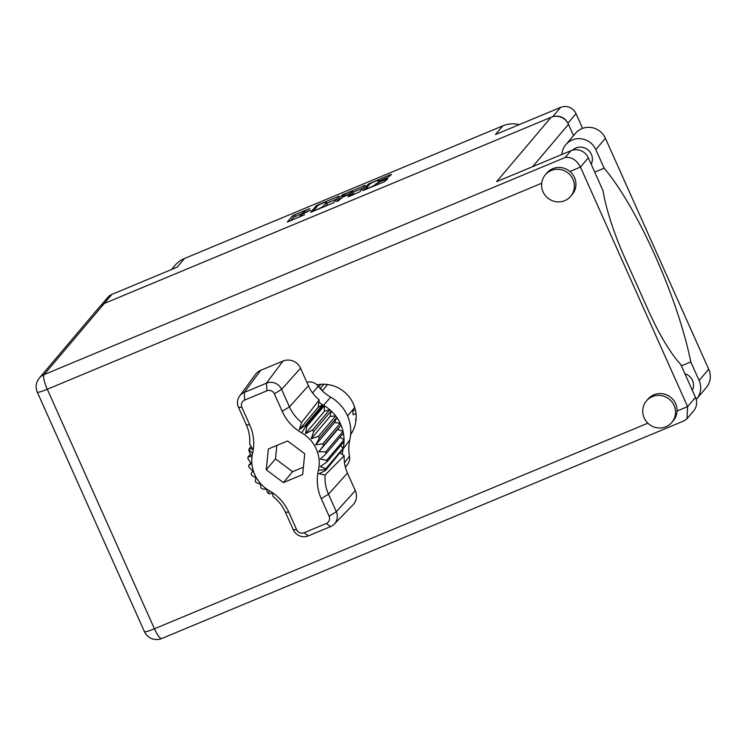 <?xml version="1.0" encoding="UTF-8"?>
<svg xmlns="http://www.w3.org/2000/svg" width="746" height="746" viewBox="0 0 746 746"><rect width="100%" height="100%" fill="white"/><g stroke="black" fill="none" stroke-linecap="round" stroke-linejoin="round"><path stroke-width="1.12" d="M366.155 188.43A4.989 0.559 -24.1 0 0 366.09 188.598A4.989 0.559 -24.1 0 0 369.839 187.516A4.989 0.559 -24.1 0 0 375.135 184.691L378.026 182.556L387.873 178.686L384.05 181.921L362.854 190.575L368.31 184.094L390.083 174.788L391.454 174.443L387.957 177.306L379.481 180.83L378.082 181.241L378.707 180.467A4.989 0.559 -24.1 0 0 378.772 180.299A4.989 0.559 -24.1 0 0 374.511 181.604A4.989 0.559 -24.1 0 0 369.727 184.206L366.155 188.43M337.677 201.243L343.328 196.739L350.35 193.997L348.093 196.72L349.501 196.319L359.945 191.731L365.4 185.25L342.228 194.958L336.707 201.485L337.677 201.243M356.103 418.888L355.394 419.718A12.346 11.955 -139.8 0 0 355.963 420.427M350.76 432.223A12.346 11.955 -139.8 0 0 351.786 432.82M320.817 384.311L318.691 386.829M552.749 116.702L560.638 107.387L495.447 134.55L502.813 125.841L184.458 258.508L177.082 267.217L111.891 294.39L104.179 303.51M502.813 125.841A26.595 25.746 40.2 0 1 519.207 124.647M171.477 269.558L174.946 265.455A26.595 25.746 40.2 0 1 184.458 258.508M333.863 202.604L339.318 196.123L318.122 204.777L316.145 205.831L310.69 212.312L333.863 202.604M309.814 208.563L292.749 215.585L287.294 222.056L304.629 214.689A5.968 0.662 -24.1 0 1 300.153 215.986A5.968 0.662 -24.1 0 1 300.228 215.79L300.685 215.249A5.968 0.662 -24.1 0 1 307.016 211.873L310.718 210.13L307.436 211.379A5.968 0.662 -24.1 0 1 302.951 212.675A5.968 0.662 -24.1 0 1 303.035 212.47L303.482 211.939A5.968 0.662 -24.1 0 1 309.814 208.563M560.638 107.387A11.777 11.404 40.2 0 1 576.005 113.653L582.598 128.377M327.009 385.206A12.346 11.955 -139.8 0 0 326.263 384.358M355.413 410.067A12.346 11.955 -139.8 0 0 351.58 411.158M353.054 410.57A12.346 11.955 -139.8 0 0 353.166 414.72L355.982 413.545M356.066 419.439L355.394 419.718M324.081 384.227L320.053 388.442M321.694 390.214L320.771 388.144M324.137 388.601L322.179 390.699M303.128 213.067L293.514 217.3L290.455 220.919M336.922 198.986L326.897 203.164M319.549 204.507L318.16 205.243L313.395 210.876L316.789 209.626A5.968 0.662 -24.1 0 0 323.121 206.241L326.384 202.399A5.968 0.662 -24.1 0 0 326.459 202.194A5.968 0.662 -24.1 0 0 321.983 203.49L319.549 204.507M326.459 202.194L327.233 203.919A5.968 0.662 -24.1 0 1 327.149 204.115L325.181 206.446M353.138 192.226L363.004 188.113M352.606 191.358A4.989 0.559 -24.1 0 0 352.671 191.19A4.989 0.559 -24.1 0 0 348.41 192.496A4.989 0.559 -24.1 0 0 343.636 195.098L342.349 196.646L349.37 193.904L352.606 191.358L353.38 193.083A4.989 0.559 -24.1 0 0 353.445 192.916L352.671 191.19M350.918 195.275L352.121 194.566L351.347 192.841M353.38 193.083L352.121 194.566M567.23 122.139A11.777 11.404 -139.8 0 0 555.052 116.311M322.291 390.783L327.597 384.507M100.701 305.72L107.685 297.467A11.777 11.404 40.2 0 1 111.891 294.39M594.721 172.112L604.129 168.195L595.821 149.601A18.044 17.475 -139.8 0 0 572.266 139.996A18.044 17.475 -139.8 0 0 565.804 144.715A18.044 17.475 -139.8 0 0 561.822 154.506M595.821 149.601L605.407 138.28A18.044 17.475 -139.8 0 0 581.843 128.666A18.044 17.475 -139.8 0 0 575.39 133.385L565.804 144.715M665.88 426.759A16.626 16.095 -139.8 0 0 671.82 422.413A16.626 16.095 -139.8 0 0 672.146 402.169A16.626 16.095 -139.8 0 0 652.386 396.602A16.626 16.095 -139.8 0 0 646.437 400.947A16.626 16.095 -139.8 0 0 646.111 421.192A16.626 16.095 -139.8 0 0 665.88 426.759M671.82 422.413L673.358 420.595A16.626 16.095 -139.8 0 0 677.06 411.009A16.626 16.095 -139.8 0 0 653.925 394.783A16.626 16.095 -139.8 0 0 647.976 399.129L646.437 400.947M564.741 200.665A16.626 16.095 -139.8 0 0 570.681 196.319A16.626 16.095 -139.8 0 0 571.007 176.075A16.626 16.095 -139.8 0 0 551.247 170.498A16.626 16.095 -139.8 0 0 545.298 174.844A16.626 16.095 -139.8 0 0 544.972 195.088A16.626 16.095 -139.8 0 0 564.741 200.665M570.681 196.319L572.219 194.501A16.626 16.095 -139.8 0 0 569.907 171.468A16.626 16.095 -139.8 0 0 552.786 168.689A16.626 16.095 -139.8 0 0 546.837 173.035L545.298 174.844M572.499 150.17A11.871 11.498 40.2 0 1 591.196 164.223M684.921 373.755A11.871 11.498 40.2 0 1 692.335 390.326M350.639 434.573A32.292 31.267 -139.8 0 0 350.555 398.802A32.292 31.267 -139.8 0 0 316.985 384.843M569.907 171.468L580.444 167.076L687.598 406.617L695.458 397.32L680.734 364.402A83.589 18.743 67.4 0 1 648.199 310.131L624.766 257.743A83.589 18.743 67.4 0 1 603.029 190.696L588.314 157.779L580.444 167.076C576.565 159.952 571.501 156.753 565.235 157.453L570.951 150.701L496.622 181.679L551.117 117.262A13.297 12.878 40.2 0 1 568.471 124.34L573.515 135.604M570.951 150.701A13.297 12.878 40.2 0 1 588.314 157.779M104.254 303.482L44.042 374.651A13.297 12.878 -139.8 0 0 39.286 378.129L99.498 306.951A13.297 12.878 40.2 0 1 104.254 303.482L551.117 117.262M695.458 397.32A13.297 12.878 40.2 0 1 693.649 410.897L686.982 418.776L687.598 406.617L677.06 411.009M541.689 183.227L47.287 389.253A13.297 1.483 155.9 0 1 37.3 392.144L144.454 631.685A13.297 13.297 0 0 0 161.705 638.529L684.268 420.763L686.982 418.776M605.407 138.28L708.7 369.195A18.044 17.475 40.2 0 1 706.248 387.622L696.661 398.951A18.044 17.475 40.2 0 1 696.205 399.464M681.387 365.866L690.805 361.941L699.114 380.525A18.044 17.475 40.2 0 1 696.661 398.951M690.805 361.941A143.046 32.078 67.4 0 0 604.129 168.195M340.269 453.046L344.195 455.741L325.144 474.96A39.687 38.419 -139.8 0 0 328.482 494.197L336.315 511.719A11.6 11.237 40.2 0 1 330.59 526.592L308.368 535.852A11.6 11.237 40.2 0 1 293.225 529.679L285.382 512.157A39.687 38.419 -139.8 0 0 273.167 496.622L272.337 493.134L269.381 493.889A39.892 38.624 -139.8 0 0 268.476 493.358A39.892 38.624 40.2 0 1 267.739 492.92L266.089 489.152L262.303 489.003A39.892 38.624 40.2 0 1 260.876 487.744L260.41 484.089L256.344 482.755A39.892 38.624 40.2 0 1 255.225 481.226L255.915 477.962L251.85 475.407A39.892 38.624 40.2 0 1 251.076 473.691L252.829 471.062L249.015 467.332A39.892 38.624 40.2 0 1 248.623 465.495L251.29 463.704L247.97 458.883A39.892 38.624 40.2 0 1 247.989 457.028L251.365 456.244L248.772 450.509A39.892 38.624 40.2 0 1 248.95 449.698A39.892 38.624 -139.8 0 0 249.164 448.7L252.652 449.12L249.668 444.075A39.687 38.419 -139.8 0 0 246.329 424.847L238.496 407.325A11.6 11.237 40.2 0 1 239.606 396.07L255.393 374.529A13.475 13.046 40.2 0 1 260.755 370.314L244.222 392.443L266.434 383.192A11.6 11.237 40.2 0 1 281.587 389.365L289.42 406.887A39.687 38.419 -139.8 0 0 301.636 422.423L319.223 399.912A37.822 36.619 -139.8 0 1 308.387 385.747L300.554 368.226L281.587 389.365L274.36 393.832A5.698 5.52 -139.8 0 0 266.919 390.801L244.707 400.061A5.698 5.52 -139.8 0 0 241.89 407.363L249.733 424.884A45.59 44.135 40.2 0 1 252.596 453.288A34.195 33.104 -139.8 0 0 269.334 490.709A45.59 44.135 40.2 0 1 288.786 512.204L296.628 529.725A5.698 5.52 -139.8 0 0 304.07 532.756L326.282 523.496A5.698 5.52 -139.8 0 0 329.098 516.195L321.256 498.673A45.59 44.135 40.2 0 1 318.402 470.269A34.195 33.104 -139.8 0 0 301.654 432.848A45.59 44.135 40.2 0 1 282.202 411.354L274.36 393.832M266.919 390.801L266.434 383.192L282.967 361.055L260.755 370.314M282.967 361.055A13.475 13.046 40.2 0 1 300.554 368.226M318.896 402.215L318.16 407.363L322.654 404.798L318.896 402.215L319.223 399.912M322.832 443.786L315.689 444.868L319.447 437.977L336.81 417.462A39.892 38.624 40.2 0 1 340.185 423.271L322.832 443.786A39.892 38.624 40.2 0 1 323.596 445.511L340.959 424.996A39.892 38.624 -139.8 0 0 340.185 423.271L334.581 422.534L336.81 417.462A39.892 38.624 -139.8 0 0 335.681 415.932L330.086 416.408L331.149 410.943A39.892 38.624 -139.8 0 0 329.732 409.675L324.407 411.344L324.286 405.759L306.932 426.274A39.892 38.624 40.2 0 0 306.196 425.845L301.654 432.848M319.447 437.977A39.892 38.624 40.2 0 0 318.328 436.447L335.681 415.932A39.892 38.624 40.2 0 0 331.149 410.943L313.796 431.458A39.892 38.624 40.2 0 0 312.378 430.19L329.732 409.675A39.892 38.624 40.2 0 0 324.286 405.759A39.892 38.624 -139.8 0 0 323.55 405.33L306.196 425.845A39.892 38.624 -139.8 0 1 305.3 425.313L322.654 404.798L323.55 405.33L330.674 397.133A40.704 39.407 40.2 0 1 318.197 386.186A10.584 10.248 -139.8 0 0 306.839 382.288M312.378 430.19L305.515 433.678L306.932 426.274M325.899 468.684A39.892 38.624 40.2 0 1 325.722 469.504A39.892 38.624 -139.8 0 0 325.508 470.493L343.085 448.989A39.892 38.624 -139.8 0 0 343.263 448.169L325.899 468.684L320.239 466.586L326.683 462.175A39.892 38.624 40.2 0 0 326.701 460.31L320.314 459.126L326.049 453.708A39.892 38.624 40.2 0 0 325.666 451.871L318.775 451.768L323.596 445.511M318.328 436.447L311.194 438.741L313.796 431.458M326.049 453.708L343.402 433.193A39.892 38.624 -139.8 0 0 343.02 431.356L325.666 451.871M326.683 462.175L344.037 441.66A39.892 38.624 -139.8 0 0 344.055 439.795L326.701 460.31M251.076 446.444L249.164 448.7M250.414 454.165L247.989 457.028M250.768 462.968L248.623 465.495M344.195 455.741A37.822 36.619 -139.8 0 0 347.45 473.057L328.482 494.197L321.256 498.673M329.098 516.195L336.315 511.719L355.282 490.579L347.45 473.057M355.282 490.579A13.475 13.046 40.2 0 1 352.858 504.986L334.227 524.13M345.407 467.285L347.757 464.077A10.584 10.248 -139.8 0 0 349.51 456.179A40.704 39.407 40.2 0 1 349.809 439.907A39.081 37.841 -139.8 0 0 330.674 397.133M337.668 429.435L340.959 424.996A39.892 38.624 40.2 0 1 343.02 431.356L337.668 429.435L318.775 451.768M343.402 433.193A39.892 38.624 40.2 0 1 344.055 439.795L339.962 437.259M344.037 441.66A39.892 38.624 40.2 0 1 343.263 448.169L340.633 445.679M342.237 454.389L342.862 449.978M304.732 453.764L287.602 440.97L268.355 448.989L266.257 469.793L283.387 482.587L302.634 474.568L304.732 453.764M239.606 396.07A11.6 11.237 40.2 0 1 244.222 392.443L244.707 400.061M318.16 407.363L299.267 429.696L301.636 422.423M299.267 429.696L305.3 425.313M325.144 474.96L318.952 473.71L325.508 470.493M334.581 422.534L315.689 444.868M330.086 416.408L311.194 438.741M324.407 411.344L305.515 433.678M276.831 445.455L275.47 458.902L292.609 471.696L303.37 467.21M292.609 471.696L283.387 482.587M275.47 458.902L266.257 469.793M576.005 113.653L567.911 123.23M293.514 217.3L292.749 215.585M295.5 216.247L294.726 214.531M316.668 207.006L316.145 205.831M338.292 197.364L337.919 196.524M323.522 207.136L323.121 206.241M327.149 204.115L326.384 202.399M344.465 194.473L344.204 193.904M364.374 186.5L364.001 185.661M351.049 195.676L350.322 194.053M342.75 196.133L342.228 194.958M378.959 181.036L378.707 180.467M375.49 185.484L375.135 184.691M376.665 184.999L376.04 183.619M378.726 184.131L378.026 182.556M386.866 179.87L386.493 179.031M368.832 185.269L368.31 184.094M370.538 183.6L370.286 183.04M390.456 175.627L390.083 174.788M565.235 157.453L44.042 374.651A13.297 2.984 -112.6 0 0 47.287 389.253L154.441 628.794L647.864 423.168M568.471 124.34L532.672 166.647M161.705 638.529A13.297 2.984 -112.6 0 1 154.441 628.794A13.297 1.483 -24.1 0 1 144.454 631.685M699.114 380.525L708.7 369.195M282.202 411.354L289.42 406.887L308.387 385.747M349.809 439.907L343.085 448.989L325.722 469.504L318.402 470.269M269.334 490.709L268.476 493.358M252.596 453.288L248.95 449.698M318.197 386.186L312.63 392.993M344.484 462.716L349.51 456.179M241.89 407.363L238.496 407.325M249.733 424.884L246.329 424.847M288.786 512.204L285.382 512.157M296.628 529.725L293.225 529.679M304.07 532.756L308.368 535.852M330.59 526.592L326.282 523.496M366.398 189.279L366.09 188.598M303.352 213.57L302.951 212.675M300.489 216.741L300.153 215.986M351.086 195.657L350.35 193.997M379.08 180.989L378.772 180.299M39.286 378.129A13.297 13.297 0 0 0 37.3 392.144M354.723 407.456L347.533 415.951"/></g></svg>
